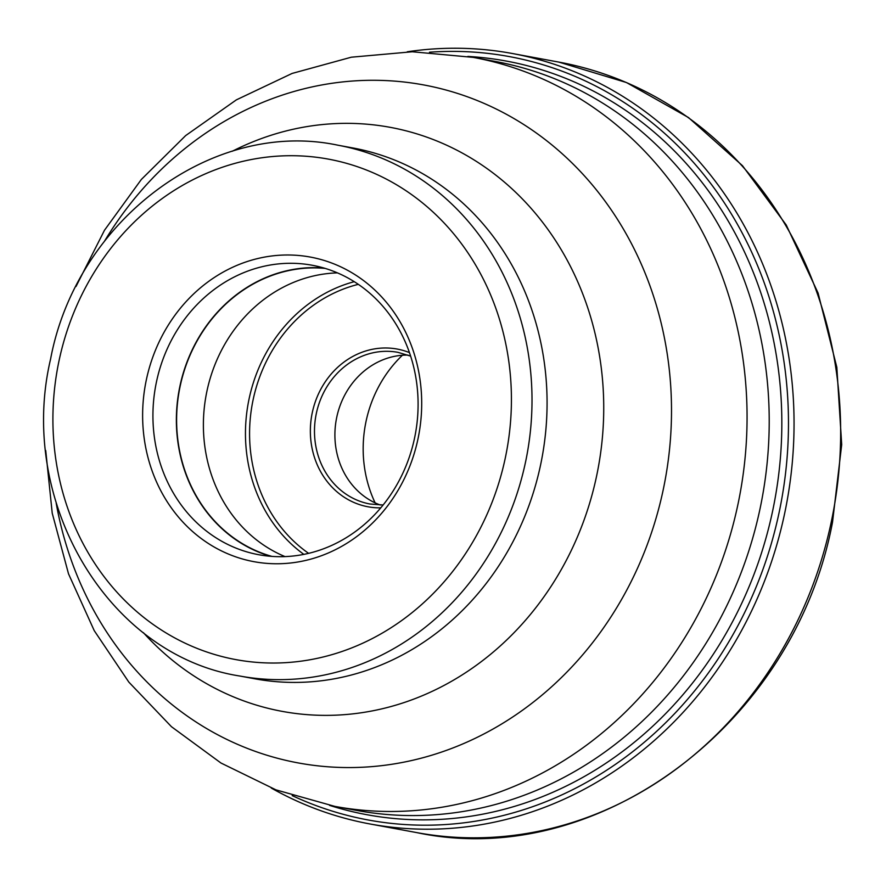 <?xml version="1.0" encoding="UTF-8"?>
<svg xmlns="http://www.w3.org/2000/svg" width="886" height="886" viewBox="0 0 886 886"><rect width="100%" height="100%" fill="white"/><g stroke="black" fill="none" stroke-linecap="round" stroke-linejoin="round"><path stroke-width="1.33" d="M407.261 51.787A391.756 351.498 100.5 0 1 512.285 53.492A391.756 351.498 100.5 0 1 784.675 513.304A391.756 351.498 100.5 0 1 369.983 823.969A391.756 351.498 100.5 0 1 271.282 788.053M429.488 52.219A388.157 348.276 -79.5 0 1 779.182 512.186A388.157 348.276 100.5 0 1 292.192 795.595M467.83 56.427A383.217 343.846 -79.5 0 1 772.658 510.845A383.217 343.846 100.5 0 1 329.514 805.352M760.099 508.453A380.836 341.708 -79.5 0 0 504.511 63.305A380.836 341.708 -79.5 0 0 495.307 61.455L473.146 57.368A380.836 341.708 100.5 0 1 737.949 504.367A380.836 341.708 100.5 0 1 737.916 504.499A380.836 341.708 100.5 0 1 334.808 806.382L356.958 810.468A380.836 341.708 -79.5 0 0 366.228 812.03A380.836 341.708 -79.5 0 0 760.099 508.453M417.993 438.858A154.884 138.98 -79.5 0 0 314.098 257.826A154.884 138.98 -79.5 0 0 146.334 379.884A154.884 138.98 -79.5 0 0 250.229 560.927A154.884 138.98 -79.5 0 0 417.993 438.858M156.445 381.977A147.176 132.058 -79.5 0 0 258.778 554.725A147.176 132.058 -79.5 0 0 414.57 438.005A147.176 132.058 -79.5 0 0 312.237 265.257A147.176 132.058 -79.5 0 0 156.445 381.977M270.607 556.297A147.176 132.058 100.5 0 1 179.891 386.307A147.176 132.058 100.5 0 1 323.855 268.015M325.14 268.403A146.91 131.815 -79.5 0 0 180.124 386.351A146.91 131.815 -79.5 0 0 271.958 556.397M285.037 556.607A146.91 131.815 100.5 0 1 206.903 391.302A146.91 131.815 100.5 0 1 337.444 272.877M380.282 505.02A77.115 69.197 100.5 0 1 336.746 417.262A77.115 69.197 100.5 0 1 407.981 355.087M375.143 502.883A119.532 107.25 100.5 0 1 366.029 421.47A119.532 107.25 100.5 0 1 402.41 355.253M831.278 521.909A391.756 351.498 -79.5 0 0 558.889 62.109L626.48 82.542L688.488 117.55L742.457 165.671L786.225 224.978L818.099 293.089L836.827 367.291L841.7 444.65L832.53 522.109C794.797 723.53 598.105 871.159 416.586 832.574A391.756 351.498 -79.5 0 0 831.278 521.909M56.183 503.137A344.754 309.336 -79.5 0 0 355.12 767.497A344.754 309.336 -79.5 0 0 663.237 489.67A344.754 309.336 -79.5 0 0 663.26 489.548A344.754 309.336 -79.5 0 0 486.259 104.36A344.754 309.336 -79.5 0 0 104.581 241.07M232.331 151.229A296.976 266.464 100.5 0 1 508.852 185.994A296.976 266.464 100.5 0 1 596.632 475.882A296.976 266.464 100.5 0 1 406.929 701.59A296.976 266.464 100.5 0 1 143.41 632.693M254.902 678.809A269.909 242.177 -79.5 0 0 540.615 464.773A269.909 242.177 -79.5 0 0 352.949 147.973L337.876 145.193A269.909 242.177 100.5 0 1 525.553 461.994A269.909 242.177 100.5 0 1 525.509 462.149A269.909 242.177 100.5 0 1 239.84 676.029L254.902 678.809M505.33 457.818A254.481 228.344 100.5 0 1 505.297 457.973A254.481 228.344 100.5 0 1 229.618 658.353A254.481 228.344 100.5 0 1 58.997 360.934A254.481 228.344 100.5 0 1 59.03 360.779A254.481 228.344 -79.5 0 1 334.709 160.388A254.481 228.344 -79.5 0 1 505.33 457.818M303.865 554.381A150.764 135.27 100.5 0 1 249.066 398.977A150.764 135.27 100.5 0 1 354.234 281.682M308.627 553.351A147.674 132.501 100.5 0 1 253.108 399.807A147.674 132.501 100.5 0 1 358.309 284.351M409.454 352.606A80.205 71.965 100.5 0 0 312.282 412.654A80.205 71.965 100.5 0 0 312.249 412.776A80.205 71.965 -79.5 0 0 380.781 507.855M410.628 356.117L397.958 352.34A77.115 69.197 -79.5 0 0 316.324 413.496A77.115 69.197 -79.5 0 0 316.302 413.607A77.115 69.197 -79.5 0 0 369.938 504.001L383.129 504.998M369.983 823.969L416.586 832.574M512.285 53.492L558.889 62.109M334.808 806.382L275.967 789.869L220.957 763.012L171.452 726.697L128.835 682.109L94.237 630.644L68.51 573.807L52.23 513.215L45.729 450.531M473.146 57.368L412.289 51.765L351.321 57.202L292.103 73.438L236.374 99.863L185.672 135.58L141.339 179.47L104.493 230.238L76.03 286.466M239.84 676.029C107.882 655.518 16.9 501.432 50.602 358.985C76.528 220.448 212.142 118.536 337.876 145.193"/></g></svg>
